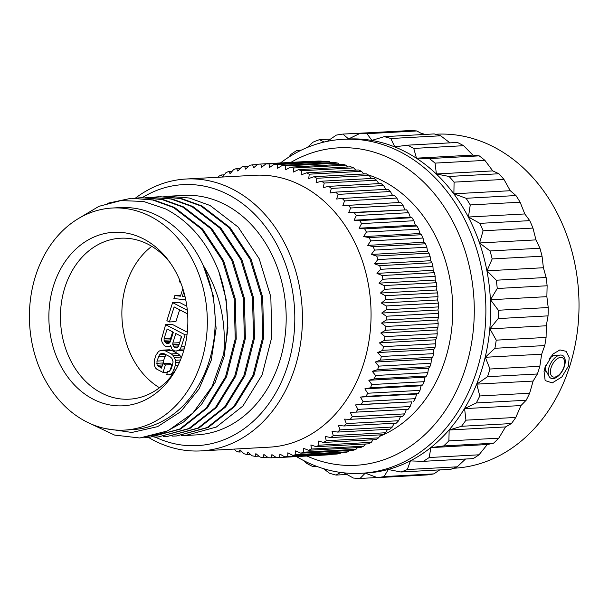 <?xml version="1.0" encoding="UTF-8"?>
<svg xmlns="http://www.w3.org/2000/svg" width="609" height="609" viewBox="0 0 609 609"><rect width="100%" height="100%" fill="white"/><g stroke="black" fill="none" stroke-linecap="round" stroke-linejoin="round"><path stroke-width="0.91" d="M435.427 134.262L436.113 134.224A167.239 133.668 -93.1 0 1 569.758 366.1A167.239 133.668 86.9 0 1 454.344 468.207L453.659 468.245M545.017 367.455L552.949 354.073L559.937 349.909L566.088 351.317L569.225 357.59L568.357 366.176L561.879 376.941L552.241 382.916L545.146 380.579L544.043 371.429L545.017 367.455M555.248 355.626L555.248 355.626A9.257 5.032 117.5 0 0 550.909 356.341M546.692 372.046L546.692 372.046A9.257 5.032 -62.5 0 1 544.796 368.179M541.66 354.194L485.289 357.277L494.904 348.287L544.766 345.569L541.66 354.194L539.84 366.291A172.743 138.068 -93.1 0 1 538.66 370.158A172.743 138.068 86.9 0 1 537.397 373.987L533.134 381.059L529.64 393.239A172.743 138.068 86.9 0 1 526.161 400.25L520.969 405.556L515.808 417.439A172.743 138.068 86.9 0 1 511.393 423.559L505.531 426.924L498.763 438.175A172.743 138.068 86.9 0 1 493.541 443.215L487.291 444.532L479.024 454.801A172.743 138.068 86.9 0 1 473.155 458.615L423.285 461.333L410.42 460.914L407.314 469.547A172.743 138.068 86.9 0 1 400.981 472.005L388.306 469.516L384.043 476.596A172.743 138.068 86.9 0 1 377.435 477.631L365.233 473.147L360.048 478.453A172.743 138.068 86.9 0 1 353.372 478.042L343.933 472.843M465.55 459.026L457.184 466.821A172.743 138.068 86.9 0 1 450.85 469.288L400.981 472.005M439.721 469.897L433.912 473.871A172.743 138.068 86.9 0 1 427.305 474.913L377.435 477.631M315.599 465.946L312.79 466.547A172.743 138.068 86.9 0 1 306.578 463.304L304.051 460.785M340.614 472.432L336.054 475.073A172.743 138.068 86.9 0 1 329.507 473.216L323.493 468.664M485.289 357.277L489.971 369.016A172.743 138.068 -93.1 0 1 488.791 372.883A172.743 138.068 86.9 0 1 487.527 376.705L476.763 384.142L479.778 395.957A172.743 138.068 86.9 0 1 476.291 402.968L464.591 408.631L465.946 420.164A172.743 138.068 86.9 0 1 461.523 426.285L449.153 430.007L448.894 440.893A172.743 138.068 86.9 0 1 443.672 445.933L430.913 447.607L429.155 457.526A172.743 138.068 86.9 0 1 423.285 461.333M361.206 473.292A167.239 133.668 86.9 0 0 476.619 371.185A167.239 133.668 -93.1 0 0 342.974 139.309L347.747 139.05A167.239 133.668 -93.1 0 1 481.392 370.927A167.239 133.668 86.9 0 1 365.979 473.033L361.206 473.292A167.239 133.668 86.9 0 1 296.507 456.59M494.904 348.287A172.743 138.068 -93.1 0 0 496.228 340.149L489.91 328.852L498.177 318.583A172.743 138.068 -93.1 0 0 498.345 310.247L490.496 299.742L497.264 288.491A172.743 138.068 -93.1 0 0 496.266 280.209L487.017 270.815L492.179 258.932A172.743 138.068 -93.1 0 0 490.047 250.954L479.587 242.968L483.082 230.788A172.743 138.068 -93.1 0 0 479.892 223.366L468.435 217.025L470.255 204.936A172.743 138.068 -93.1 0 0 466.091 198.283L453.888 193.799L454.078 182.144A172.743 138.068 -93.1 0 0 449.069 176.465L436.394 173.976L435.054 163.113A172.743 138.068 -93.1 0 0 429.353 158.584L416.487 158.165L413.747 148.421A172.743 138.068 -93.1 0 0 407.528 145.178L394.769 146.853L390.818 138.509A172.743 138.068 -93.1 0 0 384.271 136.652L371.901 140.375L366.953 133.683A172.743 138.068 -93.1 0 0 360.277 133.272L348.576 138.928L342.882 134.087L393.064 131.475M366.953 133.683L416.822 130.958A172.743 138.068 -93.1 0 0 410.146 130.547L360.277 133.272M416.822 130.958L423.316 134.52M390.818 138.509L440.688 135.784A172.743 138.068 -93.1 0 0 434.141 133.927L384.271 136.652M440.688 135.784L449.975 142.864M413.747 148.421L463.616 145.696A172.743 138.068 -93.1 0 0 457.397 142.453L407.528 145.178M463.616 145.696L472.866 155.089L479.222 155.866A172.743 138.068 -93.1 0 1 484.924 160.388L492.772 170.901L498.938 173.748A172.743 138.068 -93.1 0 1 503.947 179.419L510.266 190.716L515.96 195.558A172.743 138.068 -93.1 0 1 520.124 202.211L524.806 213.949L529.754 220.641A172.743 138.068 -93.1 0 1 532.951 228.071L535.966 239.885L539.917 248.228A172.743 138.068 -93.1 0 1 542.048 256.206L543.395 267.739L546.136 277.491A172.743 138.068 -93.1 0 1 547.126 285.773L546.867 296.659L548.214 307.53A172.743 138.068 -93.1 0 1 548.047 315.865L546.288 325.777L546.09 337.432A172.743 138.068 -93.1 0 1 544.766 345.569M496.228 340.149L546.09 337.432M342.882 134.087A172.743 138.068 -93.1 0 0 336.282 135.129L327.246 141.341M307.294 147.469L313.011 142.179A172.743 138.068 -93.1 0 1 319.337 139.712L324.262 142.004M288.719 157.191L291.171 154.199A172.743 138.068 -93.1 0 1 297.032 150.385L300.047 150.766M489.971 369.016L539.84 366.291M487.527 376.705L537.397 373.987M476.763 384.142L533.134 381.059M479.778 395.957L529.64 393.239M476.291 402.968L526.161 400.25M464.591 408.631L520.969 405.556M465.946 420.164L515.808 417.439M461.523 426.285L511.393 423.559M449.153 430.007L505.531 426.924M448.894 440.893L498.763 438.175M443.672 445.933L493.541 443.215M430.913 447.607L487.291 444.532M429.155 457.526L479.024 454.801M407.314 469.547L457.184 466.821M384.043 476.596L433.912 473.871M360.048 478.453L377.131 477.525M336.054 475.073L346.879 474.48M312.79 466.547L316.627 466.334M342.974 139.309A167.239 133.668 -93.1 0 0 280.483 162.953M290.896 162.39A158.964 127.053 -93.1 0 1 433.189 192.292A158.964 127.053 -93.1 0 1 465.489 368.247A158.964 127.053 86.9 0 1 306.921 456.027M363.337 173.512A136.142 108.821 86.9 0 1 364.875 173.923M368.255 174.928A136.142 108.821 86.9 0 1 383.64 181.345A136.142 108.821 -93.1 0 1 452.738 312.836A136.142 108.821 -93.1 0 1 379.529 436.371M312.813 161.187A147.035 117.522 86.9 0 1 312.965 161.179A147.035 117.522 86.9 0 1 313.11 161.172L313.323 161.309M217.847 177.28L218.395 176.503A147.035 117.522 86.9 0 1 221.166 175.011L222.582 176.96L225.939 172.674A147.035 117.522 86.9 0 1 228.786 171.433L230.095 173.672L233.681 169.523A147.035 117.522 86.9 0 1 236.596 168.533L237.792 171.045L241.606 167.056A147.035 117.522 86.9 0 1 244.567 166.326L245.625 169.104L249.652 165.29A147.035 117.522 86.9 0 1 252.659 164.818L253.565 167.856L257.797 164.24A147.035 117.522 86.9 0 1 260.675 164.034A147.035 117.522 86.9 0 1 260.827 164.027L261.565 167.3L265.988 163.897L318.279 161.042A147.035 117.522 86.9 0 1 321.316 161.096L322.085 161.659M265.988 163.897A147.035 117.522 86.9 0 1 269.033 163.95L269.589 167.445L274.202 164.27L326.485 161.415A147.035 117.522 86.9 0 1 329.522 161.735L330.74 162.717M274.202 164.27A147.035 117.522 86.9 0 1 277.24 164.59L277.605 168.29L282.386 165.359L334.668 162.504A147.035 117.522 86.9 0 1 337.683 163.09L339.259 164.499M282.386 165.359A147.035 117.522 86.9 0 1 285.4 165.945L285.568 169.827L290.501 167.155L342.783 164.301A147.035 117.522 86.9 0 1 345.767 165.146L347.617 166.973M290.501 167.155A147.035 117.522 86.9 0 1 293.477 168L293.431 172.058L298.509 169.652L350.799 166.797A147.035 117.522 86.9 0 1 353.722 167.901L355.785 170.147M298.509 169.652A147.035 117.522 86.9 0 1 301.44 170.756L301.173 174.966L306.373 172.842L358.663 169.987A147.035 117.522 86.9 0 1 361.525 171.335L363.733 173.984M306.373 172.842A147.035 117.522 86.9 0 1 309.243 174.189L361.525 171.335M309.243 174.189L308.74 178.528L314.054 176.701L366.344 173.847A147.035 117.522 -93.1 0 1 369.13 175.438L371.429 178.483M254.737 175.27A136.142 108.821 86.9 0 1 301.942 185.798A136.142 108.821 -93.1 0 1 369.792 335.232A136.142 108.821 -93.1 0 1 269.581 447.151L200.955 450.904A136.142 108.821 -93.1 0 0 301.166 338.977A136.142 108.821 -93.1 0 0 233.316 189.551A136.142 108.821 86.9 0 0 186.11 179.016L254.737 175.27M234.229 449.084L235.949 450.957A147.035 117.522 -93.1 0 0 238.88 452.053L242.055 451.878M314.054 176.701A147.035 117.522 -93.1 0 1 316.84 178.292L316.109 182.738L321.514 181.208A147.035 117.522 -93.1 0 1 324.209 183.043L323.234 187.58L328.715 186.354A147.035 117.522 -93.1 0 1 331.311 188.409L330.086 193.015L335.628 192.101A147.035 117.522 -93.1 0 1 338.102 194.378L336.625 199.029L342.212 198.435A147.035 117.522 -93.1 0 1 344.557 200.917L342.821 205.591L348.432 205.309A147.035 117.522 -93.1 0 1 350.639 207.989L348.652 212.655L354.271 212.701A147.035 117.522 -93.1 0 1 356.326 215.556L354.088 220.207L359.691 220.565A147.035 117.522 -93.1 0 1 361.586 223.594L359.089 228.2L364.669 228.877A147.035 117.522 -93.1 0 1 366.397 232.052L363.649 236.596L369.176 237.586A147.035 117.522 -93.1 0 1 370.721 240.898L367.729 245.358L373.195 246.645A147.035 117.522 -93.1 0 1 374.558 250.086L371.323 254.433L376.712 256.024A147.035 117.522 -93.1 0 1 377.877 259.563L374.406 263.788L379.696 265.669A147.035 117.522 -93.1 0 1 380.663 269.3L376.963 273.365L382.14 275.534A147.035 117.522 -93.1 0 1 382.901 279.234L378.981 283.132L384.028 285.568A147.035 117.522 -93.1 0 1 384.583 289.321L380.45 293.036L385.36 295.73A147.035 117.522 -93.1 0 1 385.703 299.514L381.371 303.023L386.114 305.962A147.035 117.522 -93.1 0 1 386.251 309.76L381.736 313.049L386.304 316.223A147.035 117.522 -93.1 0 1 386.228 320.014L381.531 323.067L385.923 326.454A147.035 117.522 -93.1 0 1 385.634 330.223L380.777 333.024L384.964 336.61A147.035 117.522 -93.1 0 1 384.469 340.34L379.46 342.882L383.442 346.635A147.035 117.522 -93.1 0 1 382.734 350.312L377.595 352.573L381.363 356.493A147.035 117.522 -93.1 0 1 380.45 360.086L375.19 362.066L378.729 366.131A147.035 117.522 -93.1 0 1 377.618 369.625L372.259 371.307L375.563 375.494A147.035 117.522 -93.1 0 1 374.261 378.882L368.818 380.26L371.878 384.538A147.035 117.522 -93.1 0 1 370.386 387.804L364.867 388.869L367.691 393.231A147.035 117.522 -93.1 0 1 366.017 396.345L360.452 397.106L363.017 401.521A147.035 117.522 -93.1 0 1 361.167 404.475L355.572 404.916L357.886 409.362A147.035 117.522 -93.1 0 1 355.877 412.148L350.259 412.27L352.322 416.731A147.035 117.522 -93.1 0 1 350.152 419.335L344.542 419.137L346.346 423.582A147.035 117.522 -93.1 0 1 344.039 425.98L338.444 425.47L339.997 429.885A147.035 117.522 -93.1 0 1 337.553 432.07L331.996 431.241L333.298 435.61A147.035 117.522 -93.1 0 1 330.733 437.574L325.229 436.432L326.279 440.726A147.035 117.522 -93.1 0 1 323.615 442.454L318.18 441.015L318.987 445.202A147.035 117.522 -93.1 0 1 316.223 446.701L310.879 444.958L311.45 449.031A147.035 117.522 -93.1 0 1 308.603 450.279L303.366 448.254L303.701 452.183A147.035 117.522 -93.1 0 1 300.785 453.18L295.677 450.873L295.784 454.649A147.035 117.522 -93.1 0 1 292.815 455.387L287.836 452.822L287.73 456.415A147.035 117.522 -93.1 0 1 284.723 456.887L279.904 454.07L279.592 457.473A147.035 117.522 -93.1 0 1 276.707 457.671A147.035 117.522 -93.1 0 1 276.562 457.679L271.896 454.626L271.393 457.816A147.035 117.522 -93.1 0 1 268.356 457.755L263.872 454.481L263.187 457.435A147.035 117.522 -93.1 0 1 260.15 457.115L255.856 453.636L255.004 456.347A147.035 117.522 -93.1 0 1 251.989 455.768L247.901 452.091L246.889 454.55A147.035 117.522 -93.1 0 1 243.904 453.705L240.03 449.868L238.88 452.053M246.889 454.55L250.413 454.36M255.004 456.347L258.932 456.133M263.187 457.435L267.587 457.199M271.393 457.816L276.349 457.542M276.859 457.663L328.845 454.824A147.035 117.522 -93.1 0 0 328.997 454.816A147.035 117.522 -93.1 0 0 331.875 454.619L279.592 457.473M332.255 454.291L331.875 454.619M284.723 456.887L337.013 454.032A147.035 117.522 -93.1 0 0 340.02 453.56L287.73 456.415M340.865 452.761L340.02 453.56M292.815 455.387L345.105 452.533A147.035 117.522 -93.1 0 0 348.066 451.794L295.784 454.649M349.284 450.531L348.066 451.794M300.785 453.18L353.075 450.325A147.035 117.522 -93.1 0 0 355.991 449.328L303.701 452.183M357.483 447.607L355.991 449.328M308.603 450.279L360.886 447.425A147.035 117.522 -93.1 0 0 363.733 446.176L311.45 449.031M365.438 444.014L363.733 446.176M316.223 446.701L368.514 443.847A147.035 117.522 -93.1 0 0 371.277 442.347L318.987 445.202M373.119 439.751L371.277 442.347M323.615 442.454L375.898 439.599A147.035 117.522 -93.1 0 0 378.57 437.871L326.279 440.726M380.496 434.856L378.57 437.871M330.733 437.574L383.023 434.719A147.035 117.522 -93.1 0 0 385.581 432.755L333.298 435.61M387.537 429.345L385.581 432.755M337.553 432.07L389.844 429.223A147.035 117.522 -93.1 0 0 392.28 427.031L339.997 429.885M394.221 423.247L392.28 427.031M344.039 425.98L396.322 423.126A147.035 117.522 -93.1 0 0 398.636 420.728L346.346 423.582M400.752 416.061L398.636 420.728M350.152 419.335L402.442 416.48A147.035 117.522 -93.1 0 0 404.604 413.876L352.322 416.731M406.469 409.202L404.604 413.876M355.877 412.148L408.159 409.294A147.035 117.522 -93.1 0 0 410.169 406.515L357.886 409.362M355.572 404.916L411.775 401.849L410.169 406.515M361.167 404.475L411.775 401.849M413.458 401.62A147.035 117.522 -93.1 0 0 415.308 398.667L363.017 401.521M360.452 397.106L416.655 394.038L415.308 398.667M366.017 396.345L418.299 393.49L416.655 394.038M418.299 393.49A147.035 117.522 -93.1 0 0 419.974 390.377L367.691 393.231M364.867 388.869L421.078 385.801L419.974 390.377M370.386 387.804L422.669 384.949L421.078 385.801M422.669 384.949A147.035 117.522 -93.1 0 0 424.169 381.683L371.878 384.538M368.818 380.26L425.021 377.192L424.169 381.683M374.261 378.882L426.544 376.027L425.021 377.192M426.544 376.027A147.035 117.522 -93.1 0 0 427.853 372.639L375.563 375.494M372.259 371.307L428.47 368.239L427.853 372.639M377.618 369.625L429.908 366.77L428.47 368.239M429.908 366.77A147.035 117.522 -93.1 0 0 431.02 363.276L378.729 366.131M375.19 362.066L431.4 358.998L431.02 363.276M380.45 360.086L432.74 357.232L431.4 358.998M432.74 357.232A147.035 117.522 -93.1 0 0 433.646 353.639L381.363 356.493M377.595 352.573L433.806 349.505L433.646 353.639M382.734 350.312L435.024 347.457L433.806 349.505M435.024 347.457A147.035 117.522 -93.1 0 0 435.732 343.781L383.442 346.635M379.46 342.882L435.671 339.807L435.732 343.781M384.469 340.34L436.752 337.485L435.671 339.807M436.752 337.485A147.035 117.522 -93.1 0 0 437.254 333.755L384.964 336.61M380.777 333.024L436.98 329.956L437.254 333.755M385.634 330.223L437.917 327.368L436.98 329.956M437.917 327.368A147.035 117.522 -93.1 0 0 438.206 323.6L385.923 326.454M381.531 323.067L437.742 319.999L438.206 323.6M386.228 320.014L438.518 317.16L437.742 319.999M438.518 317.16A147.035 117.522 -93.1 0 0 438.594 313.369L386.304 316.223M381.736 313.049L437.94 309.981L438.594 313.369M386.251 309.76L438.541 306.906L437.94 309.981M438.541 306.906A147.035 117.522 -93.1 0 0 438.404 303.107L386.114 305.962M381.371 303.023L437.582 299.955L438.404 303.107M385.703 299.514L437.993 296.659L437.582 299.955M437.993 296.659A147.035 117.522 -93.1 0 0 437.643 292.876L385.36 295.73M380.45 293.036L436.661 289.968L437.643 292.876M384.583 289.321L436.874 286.466L436.661 289.968M436.874 286.466A147.035 117.522 -93.1 0 0 436.31 282.713L384.028 285.568M378.981 283.132L435.191 280.064L436.31 282.713M382.901 279.234L435.191 276.379L435.191 280.064M435.191 276.379A147.035 117.522 -93.1 0 0 434.423 272.68L382.14 275.534M376.963 273.365L433.166 270.297L434.423 272.68M380.663 269.3L432.946 266.445L433.166 270.297M432.946 266.445A147.035 117.522 -93.1 0 0 431.979 262.814L379.696 265.669M374.406 263.788L430.609 260.721L431.979 262.814M377.877 259.563L430.16 256.709L430.609 260.721M430.16 256.709A147.035 117.522 -93.1 0 0 428.995 253.169L376.712 256.024M371.323 254.433L427.533 251.365L428.995 253.169M374.558 250.086L426.848 247.231L427.533 251.365M426.848 247.231A147.035 117.522 -93.1 0 0 425.485 243.79L373.195 246.645M367.729 245.358L423.94 242.283L425.485 243.79M370.721 240.898L423.011 238.043L423.94 242.283M423.011 238.043A147.035 117.522 -93.1 0 0 421.466 234.731L369.176 237.586M363.649 236.596L419.852 233.529L421.466 234.731M366.397 232.052L418.68 229.197L419.852 233.529M418.68 229.197A147.035 117.522 -93.1 0 0 416.959 226.023L364.669 228.877M359.089 228.2L415.3 225.132L416.959 226.023M361.586 223.594L413.876 220.74L415.3 225.132M413.876 220.74A147.035 117.522 -93.1 0 0 411.981 217.71L359.691 220.565M354.088 220.207L410.291 217.139L411.981 217.71M356.326 215.556L408.616 212.701L410.291 217.139M408.616 212.701A147.035 117.522 -93.1 0 0 406.561 209.846L354.271 212.701M348.652 212.655L406.561 209.846M350.639 207.989L402.93 205.134L404.863 209.587M402.93 205.134A147.035 117.522 -93.1 0 0 400.722 202.454L348.432 205.309M342.821 205.591L400.722 202.454M344.557 200.917L396.847 198.062L399.032 202.515M396.847 198.062A147.035 117.522 -93.1 0 0 394.495 195.58L342.212 198.435M338.102 194.378L390.392 191.523L392.835 195.961M390.392 191.523A147.035 117.522 -93.1 0 0 387.91 189.247L335.628 192.101M331.311 188.409L383.594 185.562L386.289 189.947M383.594 185.562A147.035 117.522 -93.1 0 0 381.006 183.499L328.715 186.354M324.209 183.043L376.499 180.188L378.836 183.621M376.499 180.188A147.035 117.522 -93.1 0 0 373.797 178.353L321.514 181.208M316.84 178.292L369.13 175.438M221.166 175.011L224.234 174.844M228.786 171.433L232.189 171.243M236.596 168.533L240.388 168.32M244.567 166.326L248.807 166.09M252.659 164.818L257.417 164.559M260.827 164.027L313.11 161.172M269.033 163.95L321.316 161.096M277.24 164.59L329.522 161.735M285.4 165.945L337.683 163.09M293.477 168L345.767 165.146M301.44 170.756L353.722 167.901M148.619 437.506A136.142 108.821 86.9 0 0 153.75 440.368A136.142 108.821 -93.1 0 0 200.955 450.904M135.457 198.092A136.142 108.821 86.9 0 1 186.11 179.016M142.232 197.666A130.699 104.466 86.9 0 1 228.451 194.743A130.699 104.466 -93.1 0 1 288.186 363.893A130.699 104.466 -93.1 0 1 155.211 437.087M185.517 435.488L196.798 434.872A119.92 95.849 -93.1 0 0 285.073 336.29A119.92 95.849 -93.1 0 0 225.3 204.677A119.92 95.849 86.9 0 0 183.728 195.398L167.871 196.265L189.338 198.016L210.09 205.507L238.165 227.104L259.183 258.726L270.822 296.796L271.82 337.021L262.129 374.855L242.892 406.036L216.34 427.038L185.517 435.488L181.444 435.602M163.806 196.593L167.863 196.265M176.366 435.991L208.209 427.48L234.762 406.477L253.999 375.296L263.689 337.462L262.685 297.238L251.053 259.168L230.035 227.553L201.952 205.949L181.2 198.458L159.733 196.707L180.188 198.511L200.94 206.002L229.014 227.606L250.033 259.221L261.672 297.291L262.669 337.515L252.979 375.357L233.742 406.53L207.189 427.533L176.366 435.991L172.294 436.097M145.505 197.59L149.57 197.263L171.038 199.014L191.789 206.504L219.864 228.101L240.882 259.723L252.522 297.793L253.519 338.018L243.828 375.852L224.592 407.033L198.039 428.036L167.216 436.486L163.143 436.6M154.656 197.088L158.721 196.76M167.216 436.486L199.059 427.975L225.612 406.979L244.848 375.799L254.539 337.957L253.534 297.74L241.902 259.67L220.884 228.048L192.802 206.451L172.05 198.96L149.57 197.263M158.066 436.988L189.909 428.477L216.461 407.474L235.698 376.301L245.389 338.459L244.384 298.235L232.752 260.165L211.734 228.55L183.652 206.946L162.9 199.455L141.433 197.704L161.887 199.516L182.639 207.007L210.714 228.603L231.732 260.226L243.372 298.296L244.369 338.513L234.678 376.354L215.449 407.528L188.889 428.53L158.066 436.988L153.993 437.102M136.355 198.085L140.42 197.765M124.434 430.099A111.203 88.884 -93.1 0 0 206.291 338.68A111.203 88.884 -93.1 0 0 150.865 216.629A111.203 88.884 86.9 0 0 112.307 208.019A111.203 88.884 86.9 0 0 30.45 299.438A111.203 88.884 86.9 0 0 85.877 421.497A111.203 88.884 -93.1 0 0 124.434 430.099L132.275 429.672A111.203 88.884 -93.1 0 0 203.246 265.44C219.514 291.665 226.365 321.057 223.785 353.623A119.92 95.849 -93.1 0 0 218.875 271.743L226.114 299.407L227.911 328.16L224.173 356.349L215.152 382.33L201.381 404.627L183.667 421.93L163.067 433.25L139.766 437.985L167.947 430.829L192.832 413.138L212.061 386.578L223.785 353.623M144.843 437.597L148.916 437.49L179.739 429.033L206.291 408.03L225.528 376.849L235.219 339.015L234.221 298.791L222.582 260.721L201.564 229.106L173.489 207.502L152.737 200.011L131.27 198.26L107.367 203.322M90.802 423.856L114.606 435.085L139.766 437.985M148.916 437.49L180.759 428.98L207.311 407.977L226.548 376.796L236.239 338.962L235.234 298.737L223.602 260.667L202.584 229.045L174.509 207.448L153.75 199.958L131.27 198.26M105.639 428.637L131.871 432.459L157.602 426.643L180.637 411.714L199.021 388.984L211.186 360.414L216.111 328.464L213.378 295.883L203.246 265.44A111.203 88.884 -93.1 0 0 158.705 216.195A111.203 88.884 86.9 0 0 120.148 207.593L112.307 208.019M218.875 271.743C207.425 242.344 189.643 221.394 165.541 208.895L143.549 201.457L120.94 200.589L98.962 206.322L78.85 218.304M92.979 399.093A86.889 69.449 -93.1 0 0 174.646 371.734A86.889 69.449 -93.1 0 0 168.579 260.576A86.889 69.449 -93.1 0 0 143.754 239.025A86.889 69.449 -93.1 0 0 53.668 285.362A86.889 69.449 -93.1 0 0 92.979 399.093M170.033 262.578A80.601 64.417 -93.1 0 0 148.459 244.46A80.601 64.417 86.9 0 0 120.513 238.226A80.601 64.417 86.9 0 0 61.182 304.485A80.601 64.417 86.9 0 0 101.353 392.942A80.601 64.417 -93.1 0 0 129.298 399.184A80.601 64.417 -93.1 0 0 175.879 369.587M151.763 246.318A80.601 64.417 -93.1 0 0 122.021 318.865A80.601 64.417 -93.1 0 0 159.482 387.735M186.841 306.258L179.153 302.254L172.621 302.612L166.889 320.669L169.378 321.963L174.151 306.913L187.633 313.939M169.378 321.963L175.91 321.605L179.663 309.783M170.68 346.156L169.888 346.201L170.627 345.41L171.898 348.995L174.638 351.012L183.773 350.434M187.306 332.217L172.157 324.323L165.618 324.681L161.415 339.449L162.024 342.098L164.285 345.615L166.356 346.696L169.888 346.201M169.957 370.805L171.944 364.547L169.454 363.253L162.923 363.611L161.492 368.125L157.092 365.248L156.962 361.091L159.444 354.788L162.314 353.357L164.125 353.715L170.337 356.95L171.837 358.32L173.116 361.906L171.456 368.643L169.104 371.505L167.703 371.361L166.744 374.368L168.975 374.946L171.266 373.804L172.735 372.228L175.377 365.423L175.567 360.262L173.207 355.527L171.296 353.943L165.085 350.708L160.875 350.274L158.584 351.416L155.912 355.283L154.48 359.797L154.29 364.958L155.31 367.828L156.81 369.191L163.022 372.426L165.404 364.905L162.923 363.611M163.387 363.588L163.501 360.734L165.869 354.621M181.337 357.749L179.746 355.169L177.828 353.585L171.616 350.35L169.386 349.772L162.854 350.129M180.744 295.266L174.844 295.586L173.892 298.6L185.73 299.735M182.845 288.628L180.454 296.172L174.844 295.586M179.731 280.178L179.305 281.541L181.002 283.345M185.098 296.827L182.266 296.53L183.789 291.741M184.991 296.385L182.266 296.53M187.321 310.27L172.621 302.612M170.741 346.681L167.757 346.841M187.024 334.714L185.083 334.821L165.618 324.681M184.793 346.666L181.261 346.864L185.083 334.821M184.2 348.927L180.051 349.155L181.261 346.864M183.842 350.205L178.178 350.51L180.051 349.155M176.039 351.157L178.178 350.51M181.642 336.533L178.62 346.072L176.58 347.929L174.349 347.351L172.758 344.77L172.819 343.05L175.841 333.519L181.642 336.533M166.896 343.468L164.575 341.672L164.065 340.241L164.125 338.52L167.148 328.989L173.359 332.225L170.337 341.756L169.447 343.042L166.896 343.468L168.8 343.369M179.312 343.879L181.36 336.389M177.082 347.678L175.179 347.785M177.866 347.16L174.349 347.351M178.673 345.912L173.268 346.201M179.145 344.42L172.758 344.77M179.358 342.692L172.819 343.05M169.751 342.601L165.656 342.821M170.771 340.378L170.657 338.162L172.659 331.859M170.467 341.352L164.575 341.672M170.596 339.883L164.065 340.241M170.657 338.162L164.125 338.52M167.437 372.19L163.022 372.426M171.616 350.35L165.085 350.708M177.828 353.585L171.296 353.943M179.746 355.169L173.207 355.527M181.079 357.034L174.547 357.392M180.454 359.995L175.567 360.262M179.389 362.5L175.757 362.698M178.11 365.271L175.377 365.423M175.712 369.838L173.946 369.937M174.182 372.152L172.735 372.228M173.078 373.705L171.266 373.804M172.294 374.763L168.975 374.946M169.393 371.269L167.703 371.361M163.379 353.57L160.753 353.715M165.541 354.453L159.444 354.788M164.932 356.219L158.393 356.577M163.501 360.734L156.962 361.091M163.281 362.956L156.741 363.314M162.496 364.958L157.092 365.248M162.101 366.184L158.173 366.397M171.944 364.547L165.404 364.905M297.032 150.385L301.288 150.157M319.337 139.712L330.466 139.103M416.487 158.165L472.866 155.089M429.353 158.584L479.222 155.866M435.054 163.113L484.924 160.388M436.394 173.976L492.772 170.901M449.069 176.465L498.938 173.748M454.078 182.144L503.947 179.419M453.888 193.799L510.266 190.716M466.091 198.283L515.96 195.558M470.255 204.936L520.124 202.211M468.435 217.025L524.806 213.949M479.892 223.366L529.754 220.641M483.082 230.788L532.951 228.071M479.587 242.968L535.966 239.885M490.047 250.954L539.917 248.228M492.179 258.932L542.048 256.206M487.017 270.815L543.395 267.739M496.266 280.209L546.136 277.491M497.264 288.491L547.126 285.773M490.496 299.742L546.867 296.659M498.345 310.247L548.214 307.53M498.177 318.583L548.047 315.865M489.91 328.852L546.288 325.777M545.763 365.347A9.044 4.91 -62.5 0 0 546.037 370.835L549.036 376.377A12.789 6.95 -62.5 0 0 556.717 377.23A12.789 6.95 -62.5 0 0 564.383 366.412A12.789 6.95 117.5 0 0 560.143 355.07L553.878 355.785A9.044 4.91 117.5 0 0 549.097 358.846M549.036 376.377A12.789 6.95 -62.5 0 1 549.036 367.25A12.789 6.95 117.5 0 1 560.143 355.07M563.957 366.907A10.703 5.816 117.5 0 0 560.409 357.422A10.703 5.816 117.5 0 0 551.115 367.608A10.703 5.816 -62.5 0 0 551.122 375.251A10.703 5.816 -62.5 0 0 557.547 375.966A10.703 5.816 -62.5 0 0 563.957 366.907M424.739 134.444A12.789 0.624 173.1 0 0 423.133 134.422M424.777 134.444L422.661 133.63A10.703 0.525 173.1 0 0 421.603 133.577M276.707 457.671L328.997 454.816M260.675 164.034L312.965 161.179M554.182 355.321L554.86 355.671M545.831 371.353L546.501 371.703"/></g></svg>
